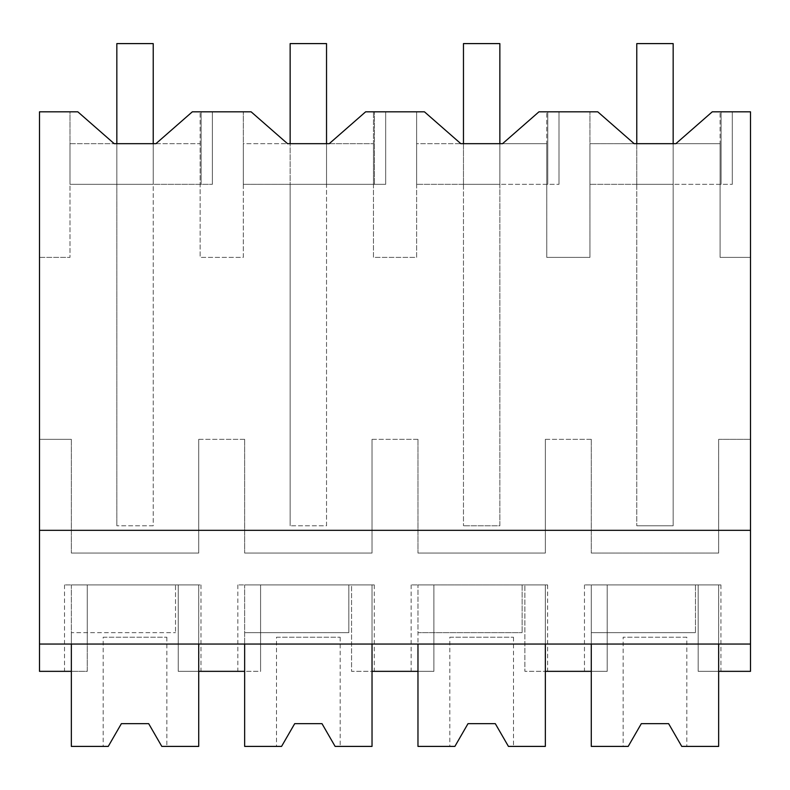 <?xml version="1.0" encoding="UTF-8"?>
<svg xmlns="http://www.w3.org/2000/svg" width="790" height="790" viewBox="0 0 790 790"><rect width="100%" height="100%" fill="white"/><g stroke="black" fill="none" stroke-linecap="round" stroke-linejoin="round"><path stroke-width="0.59" stroke-dasharray="3.95 2.96" d="M675.865 143.671L720.085 143.671L720.085 184.337L720.085 111.825L720.085 257.392L750.5 257.392L750.5 111.825L712.254 111.825L675.865 143.671L634.153 143.671L597.763 111.825L538.948 111.825L502.549 143.671L460.837 143.671L424.447 111.825L365.632 111.825L329.242 143.671L287.53 143.671L251.131 111.825L192.316 111.825L155.926 143.671L114.214 143.671L77.825 111.825L69.994 111.825L69.994 184.337L69.994 143.671L116.831 143.671L116.831 184.337L212.362 184.337L69.994 184.337L116.831 184.337L116.831 143.671L116.831 525.775L116.831 184.337L153.221 184.337L153.221 143.671L200.147 143.671L200.147 257.392L243.31 257.392L243.31 143.671L290.147 143.671L290.147 525.775L290.147 184.337L326.537 184.337L326.537 525.775L290.147 525.775L326.537 525.775L326.537 143.671L373.453 143.671L373.453 257.392L416.626 257.392L416.626 143.671L463.463 143.671L463.463 525.775L463.463 184.337L499.853 184.337L499.853 525.775L463.463 525.775L499.853 525.775L499.853 143.671L546.769 143.671L546.769 257.392L589.933 257.392L589.933 143.671L636.78 143.671L636.78 525.775L636.78 184.337L673.169 184.337L673.169 525.775L636.78 525.775L673.169 525.775L673.169 143.671L720.085 143.671L720.085 257.392L750.5 257.392L750.5 671.342L698.182 671.342L698.182 644.048L39.5 644.048L39.5 671.342L87.265 671.342L87.265 644.048L698.182 644.048L698.182 584.916L698.182 671.342L718.653 671.342L718.653 584.916L591.285 584.916L591.285 632.681L695.457 632.681L591.285 632.681L591.285 671.342L591.285 584.916L718.653 584.916L718.653 644.048L750.5 644.048M39.5 644.048L244.653 644.048L244.653 584.916L244.653 671.342L260.582 671.342L260.582 584.916L237.83 584.916L260.582 584.916L260.582 671.342L260.582 584.916L260.582 671.342L178.244 671.342L178.244 584.916L178.244 671.342L200.986 671.342L178.244 671.342L178.244 584.916L71.347 584.916L71.347 671.342L87.265 671.342L87.265 584.916L64.523 584.916L87.265 584.916L87.265 671.342L64.523 671.342L87.265 671.342L87.265 584.916L87.265 644.048L39.5 644.048L39.5 257.392L69.994 257.392L39.5 257.392L39.5 111.825L69.994 111.825L69.994 257.392L69.994 143.671L114.214 143.671M201.134 111.825L201.134 184.337L201.134 111.825M39.5 530.327L750.5 530.327M718.653 439.349L750.5 439.349L718.653 439.349L718.653 553.069L591.285 553.069L718.653 553.069L718.653 439.349M591.285 439.349L591.285 553.069L591.285 439.349L568.356 439.349L591.285 439.349M545.347 439.349L568.356 439.349L545.347 439.349L545.347 553.069L417.969 553.069L545.347 553.069L545.347 439.349M417.969 439.349L417.969 553.069L417.969 439.349L395.04 439.349L417.969 439.349M372.031 439.349L395.04 439.349L372.031 439.349L372.031 553.069L244.653 553.069L372.031 553.069L372.031 439.349M244.653 439.349L244.653 553.069L244.653 439.349L221.723 439.349L244.653 439.349M198.715 439.349L221.723 439.349L198.715 439.349L198.715 553.069L71.347 553.069L198.715 553.069L198.715 439.349M71.347 439.349L71.347 553.069L71.347 439.349L39.5 439.349L71.347 439.349M153.221 525.775L116.831 525.775L153.221 525.775L153.221 143.671L153.221 525.775M244.653 644.048L718.653 644.048M155.926 143.671L200.147 143.671L200.147 184.337L200.147 111.825L200.147 257.392L243.31 257.392L243.31 111.825L243.31 184.337L243.31 143.671L287.53 143.671M212.362 111.825L212.362 184.337L212.362 111.825M329.242 143.671L373.453 143.671L373.453 184.337L385.678 184.337L385.678 111.825L385.678 184.337L374.45 184.337L374.45 111.825L374.45 184.337L243.31 184.337L326.537 184.337L326.537 143.671L326.537 184.337L373.453 184.337L373.453 111.825L373.453 257.392L416.626 257.392L416.626 111.825L416.626 184.337L416.626 143.671L460.837 143.671M502.549 143.671L546.769 143.671L546.769 184.337L546.769 111.825L546.769 257.392L589.933 257.392L589.933 111.825L589.933 184.337L589.933 143.671L634.153 143.671M673.169 184.337L673.169 143.671L673.169 184.337L732.3 184.337L589.933 184.337L673.169 184.337L673.169 43.598L673.169 184.337L636.78 184.337L636.78 43.598L673.169 43.598L673.169 184.337L636.78 184.337L673.169 184.337M499.853 184.337L499.853 143.671L499.853 184.337L558.994 184.337L416.626 184.337L499.853 184.337L499.853 43.598L499.853 184.337L463.463 184.337L463.463 43.598L499.853 43.598L499.853 184.337L463.463 184.337L499.853 184.337M281.566 746.402L294.7 723.66L281.566 746.402L244.653 746.402L244.653 584.916L351.56 584.916L351.56 671.342L351.56 584.916L351.56 671.342L433.898 671.342L433.898 584.916L524.876 584.916L524.876 671.342L524.876 584.916L524.876 671.342L607.204 671.342L607.204 584.916L720.934 584.916L698.182 584.916L698.182 671.342L720.934 671.342L698.182 671.342L698.182 584.916L718.653 584.916L591.285 584.916L591.285 644.048M591.285 671.342L607.204 671.342L607.204 584.916L607.204 671.342L584.462 671.342L607.204 671.342L607.204 584.916L584.462 584.916L607.204 584.916L591.285 584.916L591.285 746.402L628.198 746.402L641.322 723.66L668.617 723.66L681.75 746.402L718.653 746.402L718.653 584.916L718.653 671.342M417.969 671.342L433.898 671.342L433.898 584.916L433.898 671.342L411.146 671.342L433.898 671.342L433.898 584.916L411.146 584.916L545.347 584.916L545.347 644.048L545.347 584.916L524.876 584.916L547.618 584.916L524.876 584.916L524.876 671.342L545.347 671.342L545.347 584.916L417.969 584.916L417.969 632.681L522.141 632.681L417.969 632.681L417.969 671.342L417.969 584.916L545.347 584.916L545.347 746.402L508.434 746.402L513.5 746.402L508.434 746.402L495.3 723.66L508.434 746.402M71.347 644.048L71.347 584.916L198.715 584.916L198.715 644.048M244.653 671.342L244.653 584.916L372.031 584.916L372.031 671.342L351.56 671.342L351.56 584.916L374.302 584.916L244.653 584.916L372.031 584.916L372.031 644.048M417.969 644.048L417.969 746.402L454.882 746.402L468.006 723.66L495.3 723.66L468.006 723.66L454.882 746.402L449.816 746.402L454.882 746.402M732.3 111.825L732.3 184.337L732.3 111.825M721.082 111.825L721.082 184.337L721.082 111.825M558.994 111.825L558.994 184.337L558.994 111.825M547.766 111.825L547.766 184.337L547.766 111.825M178.244 671.342L198.715 671.342L198.715 584.916L178.244 584.916L200.986 584.916L178.244 584.916L178.244 671.342M108.25 746.402L121.384 723.66L108.25 746.402L71.347 746.402L71.347 584.916L71.347 632.681L175.518 632.681L71.347 632.681L71.347 671.342M175.518 584.916L71.347 584.916L198.715 584.916L175.518 584.916L175.518 632.681L175.518 584.916M161.802 746.402L166.868 746.402L161.802 746.402L148.678 723.66L121.384 723.66L148.678 723.66L161.802 746.402L198.715 746.402L198.715 584.916L198.715 671.342M103.184 637.224L166.868 637.224L103.184 637.224L103.184 746.402M166.868 637.224L166.868 746.402M335.118 746.402L340.184 746.402L335.118 746.402L321.994 723.66L294.7 723.66L321.994 723.66L335.118 746.402L372.031 746.402L372.031 584.916L372.031 671.342M348.825 584.916L348.825 632.681L244.653 632.681L348.825 632.681L348.825 584.916M276.5 637.224L340.184 637.224L276.5 637.224L276.5 746.402M340.184 637.224L340.184 746.402M522.141 584.916L522.141 632.681L522.141 584.916M449.816 637.224L513.5 637.224L449.816 637.224L449.816 746.402M513.5 637.224L513.5 746.402M623.132 746.402L628.198 746.402L623.132 746.402L623.132 637.224L686.816 637.224L686.816 746.402L681.75 746.402L686.816 746.402M695.457 584.916L695.457 632.681L695.457 584.916M681.75 746.402L668.617 723.66L641.322 723.66L628.198 746.402M686.816 637.224L623.132 637.224M116.831 184.337L153.221 184.337L153.221 43.598L153.221 184.337L116.831 184.337L116.831 43.598L153.221 43.598L153.221 184.337L116.831 184.337L116.831 43.598L116.831 184.337M290.147 184.337L326.537 184.337L326.537 43.598L326.537 184.337L290.147 184.337L290.147 43.598L326.537 43.598L326.537 184.337L290.147 184.337L290.147 43.598L290.147 184.337M153.221 43.598L116.831 43.598L153.221 43.598M326.537 43.598L290.147 43.598L326.537 43.598M499.853 43.598L463.463 43.598L463.463 184.337L463.463 43.598L499.853 43.598M673.169 43.598L636.78 43.598L636.78 184.337L636.78 43.598L673.169 43.598M64.523 584.916L64.523 671.342M720.934 584.916L720.934 671.342M584.462 584.916L584.462 671.342M547.618 584.916L547.618 671.342M411.146 584.916L411.146 671.342M374.302 584.916L374.302 671.342M237.83 584.916L237.83 671.342M200.986 584.916L200.986 671.342"/><path stroke-width="1.19" d="M108.25 746.402L121.384 723.66L108.25 746.402L71.347 746.402L71.347 671.342L39.5 671.342L39.5 111.825L77.825 111.825L114.214 143.671L155.926 143.671L192.316 111.825L251.131 111.825L287.53 143.671L329.242 143.671L365.632 111.825L424.447 111.825L460.837 143.671L502.549 143.671L538.948 111.825L597.763 111.825L634.153 143.671L675.865 143.671L712.254 111.825L750.5 111.825L750.5 671.342L718.653 671.342L718.653 644.048M114.214 143.671L116.831 143.671L116.831 43.598L153.221 43.598L153.221 143.671L155.926 143.671M71.347 671.342L71.347 644.048M39.5 644.048L750.5 644.048M39.5 530.327L750.5 530.327M634.153 143.671L636.78 143.671L636.78 43.598L673.169 43.598L673.169 143.671L675.865 143.671M287.53 143.671L290.147 143.671L290.147 43.598L326.537 43.598L326.537 143.671L329.242 143.671M460.837 143.671L463.463 143.671L463.463 43.598L499.853 43.598L499.853 143.671L502.549 143.671M161.802 746.402L148.678 723.66L121.384 723.66L148.678 723.66L161.802 746.402L198.715 746.402L198.715 671.342L244.653 671.342L244.653 746.402L281.566 746.402L294.7 723.66L321.994 723.66L335.118 746.402L372.031 746.402L372.031 671.342L417.969 671.342L417.969 746.402L454.882 746.402L468.006 723.66L495.3 723.66L508.434 746.402L545.347 746.402L545.347 644.048L545.347 671.342L591.285 671.342L591.285 644.048M198.715 671.342L198.715 644.048M244.653 671.342L244.653 644.048M372.031 671.342L372.031 644.048M417.969 671.342L417.969 644.048M281.566 746.402L294.7 723.66L321.994 723.66L335.118 746.402M454.882 746.402L468.006 723.66L495.3 723.66L508.434 746.402M628.198 746.402L641.322 723.66L628.198 746.402L591.285 746.402L591.285 671.342M681.75 746.402L668.617 723.66L641.322 723.66L668.617 723.66L681.75 746.402L718.653 746.402L718.653 671.342"/></g></svg>
